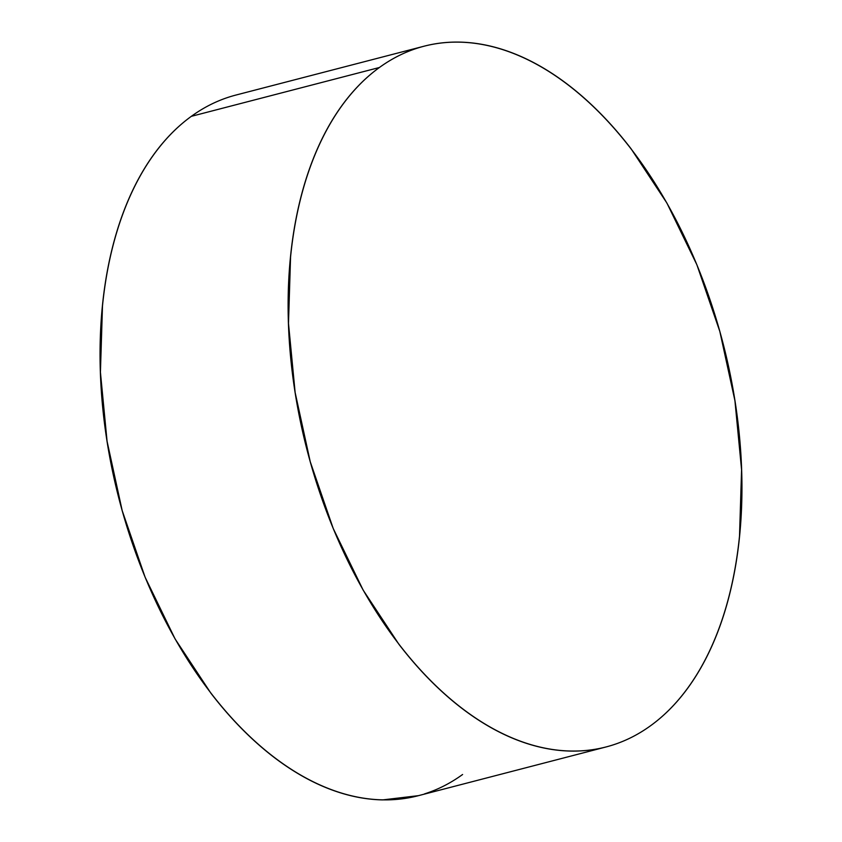 <?xml version="1.0" encoding="UTF-8"?>
<svg xmlns="http://www.w3.org/2000/svg" width="842" height="842" viewBox="0 0 842 842"><rect width="100%" height="100%" fill="white"/><g stroke="black" fill="none" stroke-linecap="round" stroke-linejoin="round"><path stroke-width="1.26" d="M424.073 46.205L236.002 95.03A361.997 214.699 75.4 0 0 191.334 116.333A361.997 214.699 75.4 0 0 130.868 538.922A361.997 214.699 75.4 0 0 417.927 795.795L605.998 746.97A361.997 214.699 -104.6 0 1 318.929 490.097A361.997 214.699 -104.6 0 1 379.395 67.507L191.334 116.333L379.395 67.507A361.997 214.699 -104.6 0 1 424.073 46.205A361.997 214.699 -104.6 0 1 711.132 303.078A361.997 214.699 -104.6 0 1 650.666 725.667A361.997 214.699 -104.6 0 1 605.998 746.97M650.666 725.667C662.612 717.005 673.568 706.333 683.536 693.619C693.513 680.915 702.312 666.422 709.932 650.161C717.552 633.889 723.857 616.155 728.835 596.957C733.814 577.749 737.371 557.446 739.518 536.049L741.581 469.783L734.929 400.708L719.836 331.464L696.871 264.735L666.917 203.069L631.121 148.834C618.323 132.183 604.903 117.28 590.863 104.124C576.833 90.968 562.435 79.811 547.7 70.654C532.965 61.498 518.156 54.519 503.274 49.71C488.402 44.91 473.741 42.374 459.311 42.1C444.871 41.826 430.925 43.837 417.474 48.11C404.034 52.383 391.341 58.856 379.395 67.507C367.459 76.169 356.503 86.852 346.525 99.556C336.558 112.26 327.759 126.753 320.139 143.014C312.519 159.285 306.214 177.02 301.236 196.228C296.258 215.426 292.69 235.728 290.553 257.126L288.49 323.402L295.132 392.477L310.235 461.711L333.2 528.45L363.155 590.116L398.95 644.341C411.749 660.991 425.157 675.894 439.198 689.051C453.238 702.207 467.626 713.363 482.371 722.52C497.106 731.677 511.915 738.655 526.787 743.465C541.669 748.264 556.32 750.811 570.76 751.075C585.201 751.348 599.146 749.348 612.587 745.065C626.038 740.792 638.731 734.329 650.666 725.667M229.413 96.935C215.962 101.208 203.269 107.671 191.334 116.333C179.388 124.995 168.432 135.667 158.464 148.381C148.487 161.085 139.688 175.578 132.068 191.839C124.448 208.111 118.143 225.845 113.165 245.043C108.186 264.251 104.629 284.554 102.482 305.951L100.419 372.217L107.071 441.292L122.164 510.536L145.129 577.265L175.083 638.931L210.879 693.166C223.677 709.817 237.097 724.72 251.137 737.876C265.167 751.032 279.565 762.189 294.3 771.346C309.035 780.502 323.844 787.481 338.726 792.29C353.598 797.09 368.259 799.626 382.689 799.9L418.432 795.658M424.526 793.89C437.966 789.617 450.659 783.144 462.605 774.493"/></g></svg>
